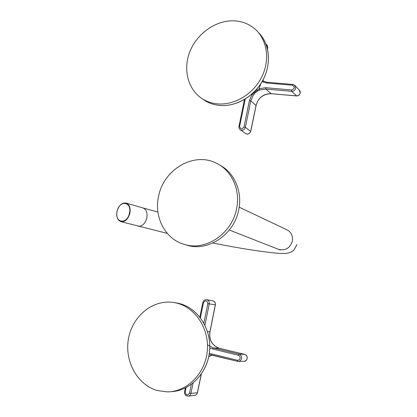 <?xml version="1.0" encoding="UTF-8"?>
<svg xmlns="http://www.w3.org/2000/svg" width="417" height="417" viewBox="0 0 417 417"><rect width="100%" height="100%" fill="white"/><g stroke="black" fill="none" stroke-linecap="round" stroke-linejoin="round"><path stroke-width="0.63" d="M185.466 244.753L187.056 245.243C208.166 251.936 234.276 234.463 238.727 209.73C242.668 191.367 234.239 172.325 219.441 164.892M236.58 208.729C240.687 189.678 231.518 169.995 215.891 162.974C193.425 151.689 163.433 169.792 158.569 196.355C153.79 217.241 165.361 239.4 184.611 244.492C205.831 251.222 232.087 233.629 236.58 208.729M157.59 390.599C137.146 385.042 124.141 360.726 128.572 338.197C132.736 315.606 153.336 299.067 173.931 302.528L175.807 302.888C194.916 306.912 209.428 328.335 207.306 350.879C205.388 373.434 187.061 391.933 167.253 391.876L157.59 390.599M238.477 361.409L243.935 361.273C245.603 361.195 246.671 360.288 247.14 358.552C247.359 356.441 246.541 355.049 244.675 354.382L238.92 354.116C240.896 354.825 241.766 356.295 241.526 358.537C241.031 360.377 239.895 361.336 238.128 361.419L237.445 361.325L237.289 360.22C238.717 360.408 239.655 359.762 240.098 358.281C240.26 356.728 239.66 355.706 238.289 355.216L212.54 348.977L209.782 347.966M208.75 356.671L212.112 355.096L208.745 356.707M188.385 396.103L194.525 395.405C195.995 395.243 196.944 394.367 197.366 392.778L190.97 393.372C190.527 395.05 189.532 395.978 187.978 396.15C185.502 395.853 184.361 394.373 184.554 391.699L185.169 391.959C185.977 395.498 187.431 395.895 189.532 393.148L191.314 384.432M244.727 354.398L219.415 348.278C212.138 345.667 208.959 340.209 209.876 331.906L215.292 304.874C215.506 302.825 214.713 301.517 212.92 300.938L206.775 299.745C208.672 300.355 209.501 301.741 209.261 303.91L204.929 325.098M234.396 20.85C241.87 21.272 248.438 23.748 254.104 28.273C266.974 38.651 270.44 59.376 261.84 76.785C253.322 94.232 234.14 105.616 217.153 103.838C212.107 103.317 207.484 101.831 203.287 99.382C188.187 90.536 182.604 69.863 189.881 51.619C197.059 33.35 216.152 19.907 234.396 20.85M245.597 133.471L246.014 133.758C248.23 134.498 249.788 133.664 250.69 131.251L256.069 105.329C258.378 97.651 263.356 93.757 271.014 93.643L296.398 95.889C298.353 95.863 299.62 94.873 300.204 92.928L299.239 90.036L295.189 85.72M267.479 48.914L267.73 47.668L266.885 44.953L265.853 43.816M263.497 81.362L262.965 80.09M292.479 85.219L292.937 84.453L294.657 85.151L295.679 88.216C295.059 90.275 293.714 91.318 291.645 91.349L265.801 89.056L259.76 90.009L257.81 90.843L254.662 93.314L253.4 95.013L252.254 94.138L259.124 88.727L265.655 87.69L291.525 89.968C294.819 88.639 295.137 87.059 292.479 85.219L266.604 83.019L262.053 81.722M256.637 89.295L257.81 90.843M254.662 93.314L253.661 92.454M259.76 90.009L259.124 88.727L260.813 83.734M173.931 302.528L178.21 303.253C197.043 307.23 211.419 328.08 209.662 350.233C208.104 372.391 190.533 390.995 170.996 391.652C190.491 391.005 208.062 372.412 209.626 350.233C211.383 328.064 197.006 307.214 178.205 303.248L175.364 302.742M207.796 344.989L213.196 347.903L238.92 354.116L238.289 355.216M209.298 353.564L211.539 353.903L211.721 354.997L237.403 361.31M186.05 387.659L185.169 391.959M203.871 323.071L207.848 303.628C207.02 300.224 205.56 299.906 203.475 302.679L200.384 317.738M193.071 383.082L190.97 393.372L189.532 393.148M197.387 392.684L201.218 374.278M215.297 304.848L207.848 303.628M209.887 331.859L207.572 331.724M244.273 361.263C246.447 361.982 249.366 355.8 244.696 354.387L219.415 348.278L213.196 347.903L212.54 348.977M211.539 353.903L237.289 360.22M184.663 391.662L185.304 388.029M202.938 302.539L203.475 302.679M212.92 300.938C214.713 301.309 215.532 302.622 215.37 304.879L209.959 331.901C208.995 340.11 212.154 345.573 219.436 348.284L219.467 348.294M201.781 98.443L205.451 100.95C209.631 103.39 214.234 104.875 219.259 105.397C235.615 107.101 254.068 96.624 262.892 80.127C271.764 63.66 269.684 43.514 258.264 32.338M239.176 207.192L286.463 229.569C291.092 231.852 293.057 235.694 292.369 241.099C290.102 248.026 285.598 250.799 278.848 249.418L278.134 249.137M137.871 226.155L138.011 226.191C142.161 226.54 145.1 223.783 146.826 217.929C147.613 212.639 146.315 209.313 142.922 207.942L157.923 212.044M129.463 213.118C132.241 201.328 119.236 199.821 117.088 211.45C114.237 223.006 127.18 224.987 129.463 213.118M121.019 221.682C117.49 220.265 116.155 216.856 117.015 211.45C118.746 205.477 121.759 202.672 126.043 203.048C129.426 204.413 130.709 207.796 129.89 213.207C128.128 219.186 125.173 222.011 121.019 221.682L167.248 233.369M253.4 95.013L250.784 100.851L249.423 100.445L252.254 94.138L251.665 94.294M296.596 95.9L291.645 91.349L291.525 89.968M245.196 99.053L239.619 126.408C240.468 129.557 241.933 129.718 244.013 126.898L249.423 100.445M267.526 49.097L267.782 47.793L266.89 46.761M271.212 93.658L265.801 89.056L265.655 87.69M256.033 105.511L250.784 100.851L245.378 127.284C244.435 129.843 242.793 130.735 240.453 129.953L240.025 129.666M250.648 131.418L245.378 127.284L244.013 126.898M267.172 82.311L266.604 83.019M245.029 100.023L244.362 100.122L244.477 99.491M239.619 126.408L238.957 126.471L244.362 100.122M267.281 45.38L267.683 47.892M187.056 245.243L184.611 244.492M238.128 361.419L237.445 361.325M209.735 354.69L237.429 361.32M199.863 317.066L202.844 302.528C203.454 300.49 204.763 299.562 206.775 299.745M201.333 374.106L197.46 392.751C196.788 394.461 195.938 395.332 194.906 395.358M261.626 36.222C270.732 48.502 270.727 67.69 261.438 82.748C252.165 97.823 234.771 107.007 219.29 105.412C214.255 104.886 209.642 103.4 205.451 100.95L203.287 99.382M142.922 207.942L126.242 203.105M280.146 249.965L229.293 230.033M297.013 244.55L293.803 250.231C290.79 252.426 288.903 253.901 278.926 253.374C262.611 251.962 240.573 248.516 212.816 243.038M299.724 90.546C301.22 92.991 299.25 96.291 296.471 95.931L271.086 93.684C263.091 94.065 258.107 97.985 256.127 105.438L250.747 131.35C249.429 133.883 247.849 134.686 246.014 133.758L239.775 129.437L238.967 127.941L238.957 126.471M262.533 80.877L267.089 82.264L292.896 84.453M292.937 84.453L294.657 85.151M262.976 80.064L263.513 81.372"/></g></svg>
